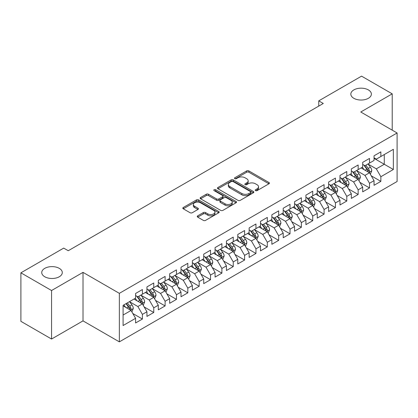 <?xml version="1.0" encoding="UTF-8"?>
<svg xmlns="http://www.w3.org/2000/svg" width="418" height="418" viewBox="0 0 418 418"><rect width="100%" height="100%" fill="white"/><g stroke="black" fill="none" stroke-linecap="round" stroke-linejoin="round"><path stroke-width="0.63" d="M255.534 190.629A1.102 0.637 0 0 0 257.091 190.629L268.936 183.795A1.578 0.909 0 0 0 269.396 183.147A1.578 0.909 0 0 0 268.936 182.504L248.872 170.92A1.578 0.909 0 0 0 246.641 170.92L234.801 177.76A1.102 0.637 0 0 0 234.477 178.209A1.102 0.637 0 0 0 234.801 178.658A1.102 0.637 0 0 0 236.358 178.658L237.894 177.775A5.042 2.91 0 0 1 245.026 177.775L246.698 178.742A5.042 2.91 0 0 1 248.177 180.801A5.042 2.91 0 0 1 246.698 182.859L245.167 183.742A1.102 0.637 0 0 0 244.844 184.197A1.102 0.637 0 0 0 245.167 184.646A1.102 0.637 0 0 0 246.724 184.646L248.261 183.758A5.042 2.91 0 0 1 255.393 183.758L257.065 184.725A5.042 2.91 0 0 1 258.543 186.783A5.042 2.91 0 0 1 257.065 188.842L255.534 189.73A1.102 0.637 0 0 0 255.21 190.18A1.102 0.637 0 0 0 255.534 190.629L255.534 189.73M59.283 268.361A10.278 5.936 0 0 0 48.08 267.076A10.278 5.936 0 0 0 41.737 272.557A10.278 5.936 0 0 0 44.747 276.753A10.278 5.936 0 0 0 55.944 278.043A10.278 5.936 0 0 0 62.292 272.557A10.278 5.936 0 0 0 59.283 268.361M368.373 89.912A10.278 5.936 0 0 0 357.171 88.626A10.278 5.936 0 0 0 350.827 94.107A10.278 5.936 0 0 0 353.837 98.303A10.278 5.936 0 0 0 365.039 99.588A10.278 5.936 0 0 0 371.383 94.107A10.278 5.936 0 0 0 368.373 89.912M197.714 215.84A1.578 0.909 0 0 0 197.249 216.482A1.578 0.909 0 0 0 197.714 217.125L203.341 220.375A1.578 0.909 0 0 0 205.572 220.375L218.724 212.783A1.578 0.909 0 0 0 219.184 212.14A1.578 0.909 0 0 0 218.724 211.498L198.66 199.914A1.578 0.909 0 0 0 196.429 199.914L183.277 207.506A1.578 0.909 0 0 0 182.818 208.148A1.578 0.909 0 0 0 183.277 208.791L190.075 212.72A1.578 0.909 0 0 0 192.306 212.72L197.933 209.47A1.578 0.909 0 0 0 198.398 208.822A1.578 0.909 0 0 0 197.933 208.18L194.563 206.236A4.217 2.435 0 0 1 193.33 204.512A4.217 2.435 0 0 1 195.932 202.265A4.217 2.435 0 0 1 200.525 202.793L213.734 210.416A4.217 2.435 0 0 1 214.967 212.14A4.217 2.435 0 0 1 212.365 214.387A4.217 2.435 0 0 1 207.772 213.859L205.572 212.59A1.578 0.909 0 0 0 203.341 212.59L197.714 215.84L197.714 217.125M51.56 290.52L51.56 339.035L83.015 320.878L83.015 272.364L51.56 290.52L20.9 272.823L63.708 248.104L68.249 250.727L323.292 103.481L318.751 100.858L318.751 106.104M83.015 272.364L119.349 293.342L397.1 132.981L397.1 181.501L119.349 341.856L119.349 293.342M392.215 130.165L392.215 93.846L360.765 112.003L397.1 132.981M392.215 93.846L361.56 76.144L318.751 100.858M238.004 200.363A1.578 0.909 0 0 0 240.235 200.363L253.386 192.771A1.578 0.909 0 0 0 253.846 192.123A1.578 0.909 0 0 0 253.386 191.481L233.322 179.897A1.578 0.909 0 0 0 231.097 179.897L217.94 187.494A1.578 0.909 0 0 0 217.48 188.137A1.578 0.909 0 0 0 217.94 188.779L238.004 200.363M214.538 190.869A1.102 0.637 0 0 1 215.657 191.026L215.657 189.715L236.055 201.486A1.578 0.909 0 0 1 236.515 202.134A1.578 0.909 0 0 1 236.055 202.777L222.904 210.369A1.578 0.909 0 0 1 220.673 210.369L200.609 198.785L200.609 197.5A1.578 0.909 0 0 0 200.149 198.142A1.578 0.909 0 0 0 200.609 198.785M200.609 197.5L206.241 194.25A1.578 0.909 0 0 1 208.467 194.25L216.602 198.947A1.578 0.909 0 0 0 218.833 198.947L222.569 196.789A1.578 0.909 0 0 0 223.029 196.146A1.578 0.909 0 0 0 222.569 195.504L214.094 190.613A1.102 0.637 0 0 1 213.776 190.164A1.102 0.637 0 0 1 214.455 189.573A1.102 0.637 0 0 1 215.657 189.715M374.047 158.354L384.267 164.258L384.267 154.555L393.354 149.31L380.861 156.52L380.861 151.865L374.047 155.799L374.047 160.455L369.507 163.077L369.507 158.422L362.693 162.356L362.693 167.012L358.153 169.63L358.153 164.979L351.339 168.909L351.339 173.564L346.794 176.187L346.794 171.532L339.986 175.466L339.986 180.121L335.44 182.744L335.44 178.089L328.626 182.023L328.626 186.679L324.086 189.302L324.086 184.646L317.272 188.581L317.272 193.231L312.732 195.854L312.732 191.198L305.919 195.133L305.919 199.788L301.373 202.411L301.373 197.756L294.559 201.69L294.559 206.346L290.019 208.969L290.019 204.313L283.205 208.248L283.205 212.903L278.665 215.521L278.665 210.871L271.852 214.8L271.852 219.455L267.311 222.078L267.311 217.423L260.498 221.357L260.498 226.013L255.952 228.636L255.952 223.98L249.138 227.914L249.138 232.57L244.598 235.193L244.598 230.537L237.785 234.472L237.785 239.122L233.244 241.745L233.244 237.09L226.431 241.024L226.431 245.679L221.89 248.302L221.89 243.647L215.077 247.581L215.077 252.237L210.531 254.86L210.531 250.204L203.718 254.139L203.718 258.794L199.177 261.412L199.177 256.762L192.364 260.691L192.364 265.346L187.823 267.969L187.823 263.314L181.01 267.248L181.01 271.904L176.469 274.527L176.469 269.871L169.656 273.806L169.656 278.461L165.11 281.084L165.11 276.429L158.297 280.363L158.297 285.013L153.756 287.636L153.756 282.981L146.943 286.915L146.943 291.571L142.402 294.194L142.402 289.538L135.589 293.473L135.589 298.128L123.096 305.339L123.096 325.533L135.589 318.317L131.048 310.454L123.096 305.861M393.354 149.31L393.354 169.499L380.861 176.715L376.32 168.846L368.086 164.091M371.268 175.826L380.861 181.365L380.861 176.715M380.861 181.365L374.047 185.299L374.047 180.644L369.507 183.267L364.966 175.403L356.732 170.649M359.914 182.384L369.507 187.922L369.507 183.267M369.507 187.922L362.693 191.857L362.693 187.201L358.153 189.824L353.607 181.955L345.378 177.206M348.555 188.941L358.153 194.48L358.153 189.824M358.153 194.48L351.339 198.414L351.339 193.759L346.794 196.382L342.253 188.513L334.024 183.758M337.201 195.493L346.794 201.037L346.794 196.382M346.794 201.037L339.986 204.966L339.986 200.316L335.44 202.934L330.899 195.07L322.665 190.315M325.847 202.051L335.44 207.589L335.44 202.934M335.44 207.589L328.626 211.524L328.626 206.868L324.086 209.491L319.545 201.622L311.311 196.873M314.493 208.608L324.086 214.147L324.086 209.491M324.086 214.147L317.272 218.081L317.272 213.426L312.732 216.049L308.186 208.18L299.957 203.425M303.134 215.16L312.732 220.704L312.732 216.049M312.732 220.704L305.919 224.638L305.919 219.983L301.373 222.606L296.832 214.737L288.603 209.982M291.78 221.718L301.373 227.256L301.373 222.606M301.373 227.256L294.559 231.191L294.559 226.535L290.019 229.158L285.478 221.294L277.244 216.54M280.426 228.275L290.019 233.814L290.019 229.158M290.019 233.814L283.205 237.748L283.205 233.092L278.665 235.715L274.124 227.847L265.89 223.097M269.072 234.832L278.665 240.371L278.665 235.715M278.665 240.371L271.852 244.305L271.852 239.65L267.311 242.273L262.765 234.404L254.536 229.649M257.713 241.385L267.311 246.928L267.311 242.273M267.311 246.928L260.498 250.857L260.498 246.207L255.952 248.825L251.411 240.961L243.177 236.207M246.359 247.942L255.952 253.48L255.952 248.825M255.952 253.48L249.138 257.415L249.138 252.759L244.598 255.382L240.057 247.513L231.823 242.764M235.005 254.499L244.598 260.038L244.598 255.382M244.598 260.038L237.785 263.972L237.785 259.317L233.244 261.94L228.703 254.071L220.469 249.321M223.651 261.057L233.244 266.595L233.244 261.94M233.244 266.595L226.431 270.53L226.431 265.874L221.89 268.497L217.344 260.628L209.115 255.873M212.292 267.609L221.89 273.147L221.89 268.497M221.89 273.147L215.077 277.082L215.077 272.426L210.531 275.049L205.99 267.186L197.756 262.431M200.938 274.166L210.531 279.705L210.531 275.049M210.531 279.705L203.718 283.639L203.718 278.984L199.177 281.607L194.636 273.738L186.402 268.988M189.584 280.724L199.177 286.262L199.177 281.607M199.177 286.262L192.364 290.196L192.364 285.541L187.823 288.164L183.283 280.295L175.048 275.54M178.225 287.276L187.823 292.819L187.823 288.164M187.823 292.819L181.01 296.749L181.01 292.098L176.469 294.716L171.923 286.852L163.694 282.098M166.871 293.833L176.469 299.372L176.469 294.716M176.469 299.372L169.656 303.306L169.656 298.651L165.11 301.274L160.569 293.41L152.335 288.655M155.517 300.39L165.11 305.929L165.11 301.274M165.11 305.929L158.297 309.863L158.297 305.208L153.756 307.831L149.216 299.962L140.981 295.212M144.163 306.948L153.756 312.486L153.756 307.831M153.756 312.486L146.943 316.421L146.943 311.765L142.402 314.388L137.862 306.519L129.627 301.765M132.804 313.5L142.402 319.038L142.402 314.388M142.402 319.038L135.589 322.973L135.589 318.317M135.589 295.505L137.862 296.817L142.402 294.194M123.096 315.041L131.048 310.454M146.943 288.948L149.216 290.259L153.756 287.636M137.862 306.519L142.402 303.896L134 299.048M146.943 311.765L142.402 303.896M158.297 282.396L160.569 283.707L165.11 281.084M149.216 299.962L153.756 297.339L145.354 292.49M158.297 305.208L153.756 297.339M169.656 275.838L171.923 277.15L176.469 274.527M160.569 293.41L165.11 290.787L156.708 285.933M169.656 298.651L165.11 290.787M181.01 269.281L183.283 270.592L187.823 267.969M171.923 286.852L176.469 284.23L168.062 279.376M181.01 292.098L176.469 284.23M192.364 262.723L194.636 264.035L199.177 261.412M183.283 280.295L187.823 277.672L179.421 272.823M192.364 285.541L187.823 277.672M203.718 256.171L205.99 257.483L210.531 254.86M194.636 273.738L199.177 271.115L190.775 266.266M203.718 278.984L199.177 271.115M215.077 249.614L217.344 250.925L221.89 248.302M205.99 267.186L210.531 264.563L202.129 259.709M215.077 272.426L210.531 264.563M226.431 243.057L228.703 244.368L233.244 241.745M217.344 260.628L221.89 258.005L213.483 253.156M226.431 265.874L221.89 258.005M237.785 236.504L240.057 237.811L244.598 235.193M228.703 254.071L233.244 251.448L224.842 246.599M237.785 259.317L233.244 251.448M249.138 229.947L251.411 231.258L255.952 228.636M240.057 247.513L244.598 244.896L236.196 240.042M249.138 252.759L244.598 244.896M260.498 223.39L262.765 224.701L267.311 222.078M251.411 240.961L255.952 238.338L247.55 233.484M260.498 246.207L255.952 238.338M271.852 216.832L274.124 218.144L278.665 215.521M262.765 234.404L267.311 231.781L258.904 226.932M271.852 239.65L267.311 231.781M283.205 210.28L285.478 211.592L290.019 208.969M274.124 227.847L278.665 225.224L270.263 220.375M283.205 233.092L278.665 225.224M294.559 203.723L296.832 205.034L301.373 202.411M285.478 221.294L290.019 218.671L281.617 213.817M294.559 226.535L290.019 218.671M305.919 197.165L308.186 198.477L312.732 195.854M296.832 214.737L301.373 212.114L292.971 207.26M305.919 219.983L301.373 212.114M317.272 190.613L319.545 191.919L324.086 189.302M308.186 208.18L312.732 205.557L304.325 200.708M317.272 213.426L312.732 205.557M328.626 184.056L330.899 185.367L335.44 182.744M319.545 201.622L324.086 199.005L315.684 194.151M328.626 206.868L324.086 199.005M339.986 177.498L342.253 178.81L346.794 176.187M330.899 195.07L335.44 192.447L327.038 187.593M339.986 200.316L335.44 192.447M351.339 170.941L353.607 172.253L358.153 169.63M342.253 188.513L346.794 185.89L338.392 181.041M351.339 193.759L346.794 185.89M362.693 164.389L364.966 165.7L369.507 163.077M353.607 181.955L358.153 179.332L349.746 174.484M362.693 187.201L358.153 179.332M374.047 157.832L376.32 159.143L380.861 156.52M364.966 175.403L369.507 172.78L361.105 167.926M374.047 180.644L369.507 172.78M20.9 272.823L20.9 321.337L51.56 339.035M83.015 320.878L119.349 341.856M376.32 168.846L384.267 164.258L393.354 169.499M255.973 190.786L257.065 190.153A5.042 2.91 0 0 0 258.543 188.095L258.543 186.783M248.177 180.801L248.177 182.112A5.042 2.91 0 0 1 246.698 184.171L245.606 184.803M268.915 183.805L248.872 172.232A1.578 0.909 0 0 0 246.641 172.232L235.24 178.815M253.365 192.782L233.322 181.208A1.578 0.909 0 0 0 231.097 181.208L217.961 188.79M250.601 192.578A1.102 0.637 0 0 0 250.925 192.123A1.102 0.637 0 0 0 250.601 191.674L232.988 181.506A1.102 0.637 0 0 0 231.431 181.506L229.811 182.441A5.042 2.91 0 0 0 228.332 184.5A5.042 2.91 0 0 0 229.811 186.559L241.85 193.508A5.042 2.91 0 0 0 248.982 193.508L250.601 192.578L250.601 193.889A1.102 0.637 0 0 0 250.925 193.435L250.925 192.123M228.332 184.5L228.332 185.811A5.042 2.91 0 0 0 229.811 187.87L229.811 186.559M250.601 193.889L248.982 194.819A5.042 2.91 0 0 1 241.85 194.819L229.811 187.87M200.63 198.796L206.241 195.561L206.241 194.25M223.029 196.146L223.029 197.458A1.578 0.909 0 0 1 222.569 198.101L218.833 200.259A1.578 0.909 0 0 1 216.602 200.259L208.467 195.561A1.578 0.909 0 0 0 206.241 195.561M215.657 191.026L236.034 202.787M225.046 203.822A4.217 2.435 0 0 0 229.644 204.35A4.217 2.435 0 0 0 232.246 202.098A4.217 2.435 0 0 0 231.013 200.379L226.357 197.693A1.578 0.909 0 0 0 224.126 197.693L220.396 199.846A1.578 0.909 0 0 0 219.931 200.494A1.578 0.909 0 0 0 220.396 201.136L225.046 203.822L225.046 205.133A4.217 2.435 0 0 0 229.644 205.661A4.217 2.435 0 0 0 232.246 203.409L232.246 202.098M219.931 200.494L219.931 201.8A1.578 0.909 0 0 0 220.396 202.448L220.396 201.136M225.046 205.133L220.396 202.448M214.967 212.14L214.967 213.452A4.217 2.435 0 0 1 212.365 215.698A4.217 2.435 0 0 1 207.772 215.171L205.572 213.901A1.578 0.909 0 0 0 203.341 213.901L197.735 217.135M193.33 204.512L193.33 205.823A4.217 2.435 0 0 0 194.563 207.547L194.563 206.236M197.933 208.18L197.933 209.47L194.563 207.547M218.703 212.793L198.66 201.225A1.578 0.909 0 0 0 196.429 201.225L183.298 208.807M370.348 174.233L371.754 170.8A4.253 2.456 -120 0 0 370.395 167.174L367.986 163.955M364.141 169.682L362.307 167.231M361.45 168.125L361.241 167.848M368.702 172.315L369.366 171.725L369.46 170.978A4.253 2.456 -120 0 0 368.237 168.423L365.828 165.199M364.449 165.403L367.427 169.379A2.168 1.254 60 0 1 367.824 170.037L369.46 170.978M363.702 164.969L366.879 169.206A4.253 2.456 60 0 1 368.096 171.767L368.18 172.012M358.994 180.79L360.4 177.352A4.253 2.456 -120 0 0 359.041 173.731L356.627 170.513M352.787 176.234L350.953 173.789M350.096 174.682L349.887 174.405M357.348 178.873L358.007 178.277L358.101 177.535A4.253 2.456 -120 0 0 356.883 174.975L354.469 171.756M353.095 171.955L356.073 175.936A2.168 1.254 60 0 1 356.47 176.595L358.101 177.535M352.348 171.526L355.519 175.764A4.253 2.456 60 0 1 356.737 178.324L356.826 178.57M347.635 187.348L349.046 183.91A4.253 2.456 -120 0 0 347.687 180.289L345.273 177.065M341.428 182.791L339.594 180.346M338.737 181.24L338.528 180.957M345.994 185.43L346.653 184.834L346.747 184.092A4.253 2.456 -120 0 0 345.529 181.532L343.115 178.314M341.741 178.512L344.719 182.488A2.168 1.254 60 0 1 345.111 183.147L346.747 184.092M340.989 178.078L344.166 182.321A4.253 2.456 60 0 1 345.383 184.876L345.472 185.127M336.281 193.9L337.687 190.467A4.253 2.456 -120 0 0 336.333 186.841L333.919 183.622M330.074 189.349L328.24 186.898M327.383 187.797L327.174 187.515M334.64 191.982L335.299 191.392L335.393 190.65A4.253 2.456 -120 0 0 334.175 188.09L331.761 184.866M330.382 185.069L333.365 189.046A2.168 1.254 60 0 1 333.757 189.704L335.393 190.65M329.635 184.636L332.812 188.873A4.253 2.456 60 0 1 334.029 191.434L334.113 191.679M324.927 200.457L326.333 197.024A4.253 2.456 -120 0 0 324.974 193.398L322.565 190.18M318.72 195.906L316.886 193.456M316.029 194.349L315.82 194.072M323.281 198.54L323.945 197.944L324.034 197.202A4.253 2.456 -120 0 0 322.816 194.642L320.407 191.423M319.028 191.627L322.006 195.603A2.168 1.254 60 0 1 322.403 196.261L324.034 197.202M318.281 191.193L321.458 195.431A4.253 2.456 60 0 1 322.675 197.991L322.759 198.236M313.573 207.014L314.979 203.576A4.253 2.456 -120 0 0 313.62 199.956L311.206 196.732M307.366 202.458L305.532 200.013M304.675 200.906L304.466 200.63M311.927 205.097L312.586 204.501L312.68 203.759A4.253 2.456 -120 0 0 311.462 201.199L309.048 197.98M307.674 198.179L310.652 202.155A2.168 1.254 60 0 1 311.049 202.814L312.68 203.759M306.927 197.751L310.099 201.988A4.253 2.456 60 0 1 311.316 204.548L311.405 204.794M302.214 213.572L303.625 210.134A4.253 2.456 -120 0 0 302.266 206.508L299.852 203.289M296.007 209.016L294.173 206.57M293.316 207.464L293.107 207.182M300.573 211.649L301.232 211.059L301.326 210.317A4.253 2.456 -120 0 0 300.108 207.756L297.694 204.538M296.32 204.736L299.298 208.713A2.168 1.254 60 0 1 299.69 209.371L301.326 210.317M295.568 204.303L298.745 208.54A4.253 2.456 60 0 1 299.962 211.1L300.051 211.346M290.86 220.124L292.266 216.691A4.253 2.456 -120 0 0 290.907 213.065L288.498 209.846M284.653 215.573L282.819 213.123M281.962 214.016L281.753 213.739M289.219 218.206L289.878 217.616L289.972 216.869A4.253 2.456 -120 0 0 288.754 214.314L286.34 211.09M284.961 211.294L287.945 215.27A2.168 1.254 60 0 1 288.336 215.928L289.972 216.869M284.214 210.86L287.391 215.098A4.253 2.456 60 0 1 288.608 217.658L288.692 217.903M279.506 226.681L280.912 223.243A4.253 2.456 -120 0 0 279.553 219.622L277.144 216.404M273.299 222.125L271.465 219.68M270.608 220.573L270.399 220.296M277.86 224.764L278.524 224.168L278.613 223.426A4.253 2.456 -120 0 0 277.395 220.866L274.987 217.647M273.607 217.846L276.585 221.827A2.168 1.254 60 0 1 276.982 222.486L278.613 223.426M272.86 217.417L276.037 221.655A4.253 2.456 60 0 1 277.254 224.215L277.338 224.461M268.152 233.239L269.558 229.801A4.253 2.456 -120 0 0 268.199 226.18L265.785 222.956M261.945 228.683L260.111 226.237M259.254 227.131L259.045 226.854M266.506 231.321L267.165 230.726L267.259 229.984A4.253 2.456 -120 0 0 266.041 227.423L263.627 224.205M262.253 224.403L265.231 228.38A2.168 1.254 60 0 1 265.623 229.038L267.259 229.984M261.506 223.97L264.678 228.212A4.253 2.456 60 0 1 265.895 230.767L265.984 231.018M256.793 239.791L258.204 236.358A4.253 2.456 -120 0 0 256.845 232.732L254.431 229.513M250.586 235.24L248.752 232.789M247.895 233.688L247.686 233.406M255.152 237.873L255.811 237.283L255.905 236.541A4.253 2.456 -120 0 0 254.687 233.981L252.273 230.757M250.899 230.961L253.878 234.937A2.168 1.254 60 0 1 254.269 235.595L255.905 236.541M250.147 230.527L253.324 234.764A4.253 2.456 60 0 1 254.541 237.325L254.63 237.57M245.439 246.348L246.845 242.915A4.253 2.456 -120 0 0 245.486 239.289L243.077 236.071M239.232 241.797L237.398 239.347M236.541 240.24L236.332 239.963M243.798 244.431L244.457 243.835L244.551 243.093A4.253 2.456 -120 0 0 243.333 240.533L240.92 237.314M239.54 237.518L242.524 241.494A2.168 1.254 60 0 1 242.915 242.153L244.551 243.093M238.793 237.084L241.97 241.322A4.253 2.456 60 0 1 243.187 243.882L243.271 244.128M234.085 252.906L235.491 249.468A4.253 2.456 -120 0 0 234.132 245.847L231.724 242.628M227.878 248.349L226.044 245.904M225.187 246.798L224.978 246.521M232.439 250.988L233.103 250.392L233.192 249.65A4.253 2.456 -120 0 0 231.974 247.09L229.566 243.872M228.186 244.07L231.164 248.046A2.168 1.254 60 0 1 231.562 248.71L233.192 249.65M227.439 243.642L230.611 247.879A4.253 2.456 60 0 1 231.833 250.439L231.917 250.685M222.726 259.463L224.137 256.025A4.253 2.456 -120 0 0 222.778 252.404L220.364 249.18M216.524 254.907L214.69 252.462M213.833 253.355L213.624 253.073M221.085 257.54L221.744 256.95L221.838 256.208A4.253 2.456 -120 0 0 220.62 253.648L218.206 250.429M216.832 250.628L219.811 254.604A2.168 1.254 60 0 1 220.202 255.262L221.838 256.208M216.085 250.194L219.257 254.431A4.253 2.456 60 0 1 220.474 256.992L220.563 257.242M211.372 266.015L212.783 262.582A4.253 2.456 -120 0 0 211.424 258.956L209.01 255.738M205.165 261.464L203.331 259.014M202.474 259.907L202.265 259.63M209.731 264.098L210.39 263.507L210.484 262.765A4.253 2.456 -120 0 0 209.266 260.205L206.853 256.981M205.478 257.185L208.457 261.161A2.168 1.254 60 0 1 208.848 261.82L210.484 262.765M204.726 256.751L207.903 260.989A4.253 2.456 60 0 1 209.12 263.549L209.209 263.795M200.018 272.573L201.424 269.135A4.253 2.456 -120 0 0 200.065 265.514L197.657 262.295M193.811 268.022L191.977 265.571M191.12 266.465L190.911 266.188M198.378 270.655L199.036 270.059L199.13 269.317A4.253 2.456 -120 0 0 197.913 266.757L195.499 263.539M194.119 263.737L197.103 267.719A2.168 1.254 60 0 1 197.495 268.377L199.13 269.317M193.372 263.309L196.549 267.546A4.253 2.456 60 0 1 197.766 270.106L197.85 270.352M188.664 279.13L190.07 275.692A4.253 2.456 -120 0 0 188.711 272.071L186.303 268.847M182.457 274.574L180.623 272.128M179.766 273.022L179.557 272.745M187.018 277.212L187.682 276.617L187.771 275.875A4.253 2.456 -120 0 0 186.553 273.315L184.145 270.096M182.765 270.294L185.744 274.271A2.168 1.254 60 0 1 186.141 274.929L187.771 275.875M182.018 269.861L185.19 274.103A4.253 2.456 60 0 1 186.412 276.664L186.496 276.909M177.305 285.682L178.716 282.249A4.253 2.456 -120 0 0 177.357 278.623L174.943 275.405M171.103 281.131L169.269 278.681M168.412 279.579L168.203 279.297M175.664 283.765L176.323 283.174L176.417 282.432A4.253 2.456 -120 0 0 175.199 279.872L172.786 276.653M171.411 276.852L174.39 280.828A2.168 1.254 60 0 1 174.781 281.486L176.417 282.432M170.664 276.418L173.836 280.656A4.253 2.456 60 0 1 175.053 283.216L175.142 283.461M165.951 292.239L167.362 288.807A4.253 2.456 -120 0 0 166.003 285.18L163.59 281.962M159.744 287.688L157.91 285.238M157.053 286.131L156.844 285.855M164.311 290.322L164.969 289.726L165.063 288.984A4.253 2.456 -120 0 0 163.846 286.429L161.432 283.205M160.057 283.409L163.036 287.385A2.168 1.254 60 0 1 163.428 288.044L165.063 288.984M159.305 282.976L162.482 287.213A4.253 2.456 60 0 1 163.699 289.773L163.788 290.019M154.597 298.797L156.003 295.359A4.253 2.456 -120 0 0 154.644 291.738L152.236 288.519M148.39 294.241L146.556 291.795M145.699 292.689L145.49 292.412M152.957 296.879L153.615 296.284L153.709 295.542A4.253 2.456 -120 0 0 152.486 292.981L150.078 289.763M148.698 289.961L151.682 293.943A2.168 1.254 60 0 1 152.074 294.601L153.709 295.542M147.951 289.533L151.128 293.77A4.253 2.456 60 0 1 152.345 296.331L152.429 296.576M143.243 305.354L144.649 301.916A4.253 2.456 -120 0 0 143.29 298.295L140.876 295.071M137.036 300.798L135.202 298.353M134.345 299.246L134.136 298.964M141.597 303.431L142.261 302.841L142.35 302.099A4.253 2.456 -120 0 0 141.132 299.539L138.724 296.32M137.344 296.519L140.323 300.495A2.168 1.254 60 0 1 140.72 301.153L142.35 302.099M136.597 296.085L139.769 300.328A4.253 2.456 60 0 1 140.991 302.883L141.075 303.134M131.884 311.906L133.295 308.474A4.253 2.456 -120 0 0 131.936 304.847L129.523 301.629M125.682 307.355L123.848 304.905M130.244 309.989L130.902 309.398L130.996 308.656A4.253 2.456 -120 0 0 129.779 306.096L127.365 302.872M126.299 303.489L128.969 307.052A2.168 1.254 60 0 1 129.361 307.711L130.996 308.656M126.006 303.661L128.415 306.88A4.253 2.456 60 0 1 129.632 309.44L129.721 309.686M257.065 190.153L257.065 188.842M245.167 184.646L245.167 183.742M246.698 184.171L246.698 182.859M234.801 178.658L234.801 177.76M246.641 172.232L246.641 170.92M248.872 172.232L248.872 170.92M268.936 183.795L268.936 182.504M217.94 188.779L217.94 187.494M231.097 181.208L231.097 179.897M233.322 181.208L233.322 179.897M253.386 192.771L253.386 191.481M241.85 194.819L241.85 193.508M248.982 194.819L248.982 193.508M208.467 195.561L208.467 194.25M216.602 200.259L216.602 198.947M218.833 200.259L218.833 198.947M222.569 198.101L222.569 196.789M236.055 202.777L236.055 201.486M203.341 213.901L203.341 212.59M205.572 213.901L205.572 212.59M207.772 215.171L207.772 213.859M183.277 208.791L183.277 207.506M196.429 201.225L196.429 199.914M198.66 201.225L198.66 199.914M218.724 212.783L218.724 211.498M368.974 172.472L371.727 170.878M368.237 168.423L370.395 167.174M365.097 170.236L366.879 169.206M357.62 179.024L360.373 177.436M356.883 174.975L359.041 173.731M353.743 176.788L355.519 175.764M346.261 185.582L349.014 183.993M345.529 181.532L347.687 180.289M342.389 183.345L344.166 182.321M334.907 192.139L337.66 190.551M334.175 188.09L336.333 186.841M331.035 189.903L332.812 188.873M323.553 198.696L326.306 197.103M322.816 194.642L324.974 193.398M319.676 196.455L321.458 195.431M312.199 205.248L314.953 203.66M311.462 201.199L313.62 199.956M308.322 203.012L310.099 201.988M300.84 211.806L303.593 210.217M300.108 207.756L302.266 206.508M296.968 209.57L298.745 208.54M289.486 218.363L292.239 216.77M288.754 214.314L290.907 213.065M285.614 216.127L287.391 215.098M278.132 224.915L280.886 223.327M277.395 220.866L279.553 219.622M274.255 222.679L276.037 221.655M266.778 231.473L269.532 229.884M266.041 227.423L268.199 226.18M262.901 229.236L264.678 228.212M255.419 238.03L258.172 236.442M254.687 233.981L256.845 232.732M251.547 235.794L253.324 234.764M244.065 244.587L246.819 242.994M243.333 240.533L245.486 239.289M240.188 242.351L241.97 241.322M232.711 251.14L235.465 249.551M231.974 247.09L234.132 245.847M228.834 248.903L230.611 247.879M221.357 257.697L224.111 256.109M220.62 253.648L222.778 252.404M217.48 255.461L219.257 254.431M209.998 264.254L212.752 262.666M209.266 260.205L211.424 258.956M206.126 262.018L207.903 260.989M198.644 270.812L201.398 269.218M197.913 266.757L200.065 265.514M194.767 268.57L196.549 267.546M187.29 277.364L190.044 275.775M186.553 273.315L188.711 272.071M183.413 275.128L185.19 274.103M175.931 283.921L178.685 282.333M175.199 279.872L177.357 278.623M172.059 281.685L173.836 280.656M164.577 290.479L167.331 288.885M163.846 286.429L166.003 285.18M160.705 288.242L162.482 287.213M153.223 297.031L155.977 295.442M152.486 292.981L154.644 291.738M149.346 294.795L151.128 293.77M141.869 303.588L144.623 302M141.132 299.539L143.29 298.295M137.992 301.352L139.769 300.328M130.51 310.146L133.264 308.557M129.779 306.096L131.936 304.847M126.638 307.909L128.415 306.88"/></g></svg>
